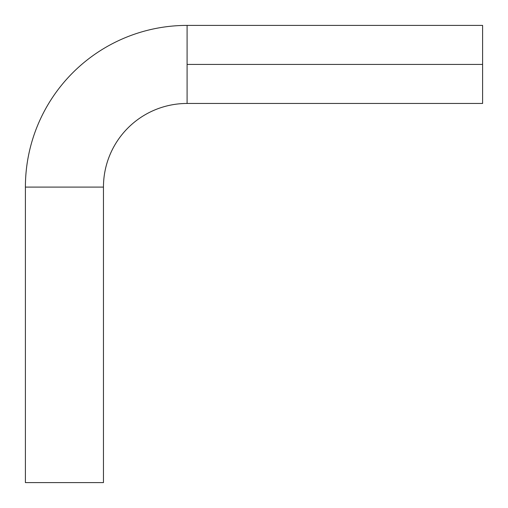 <?xml version="1.0" encoding="UTF-8"?>
<svg xmlns="http://www.w3.org/2000/svg" width="508" height="508" viewBox="0 0 508 508"><rect width="100%" height="100%" fill="white"/><g stroke="black" fill="none" stroke-linecap="round" stroke-linejoin="round"><path stroke-width="0.76" d="M187.09 64.427L187.09 25.4A161.69 161.69 0 0 0 25.4 187.09L103.461 187.09A83.636 83.636 0 0 1 187.09 103.461L187.09 64.427L187.09 103.461A83.636 83.636 0 0 0 103.461 187.09L25.4 187.09L25.4 482.6L103.461 482.6L103.461 187.09L103.461 482.6L25.4 482.6L25.4 187.09A161.69 161.69 0 0 1 187.09 25.4L187.09 64.427L482.6 64.427L187.09 64.427M482.6 103.461L482.6 64.427L482.6 103.461L187.09 103.461M482.6 25.4L482.6 64.427L482.6 25.4L187.09 25.4"/></g></svg>
